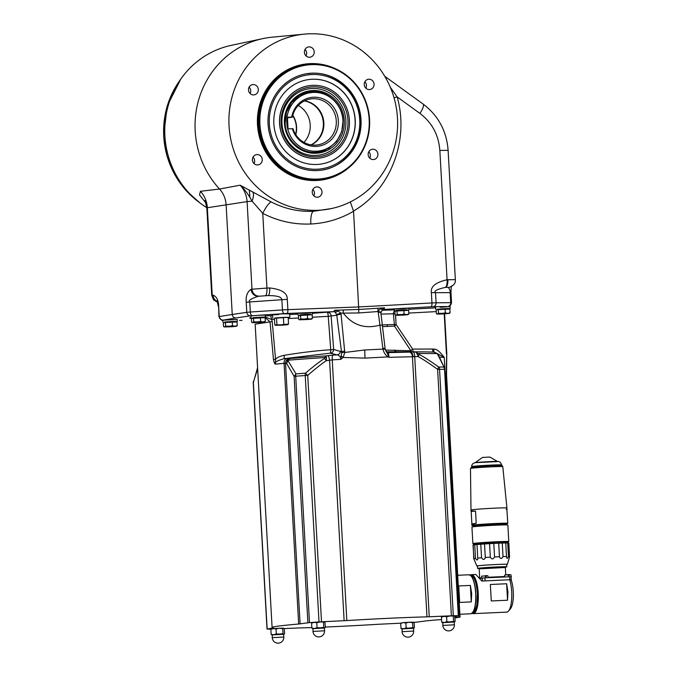 <?xml version="1.0" encoding="UTF-8"?>
<svg xmlns="http://www.w3.org/2000/svg" width="677" height="677" viewBox="0 0 677 677"><rect width="100%" height="100%" fill="white"/><g stroke="black" fill="none" stroke-linecap="round" stroke-linejoin="round"><path stroke-width="1.02" d="M304.447 34.121A88.391 84.261 81.3 0 0 229.19 127.995A88.391 84.261 81.3 0 0 318.198 210.285A88.391 84.261 81.3 0 0 331.239 208.601A88.391 84.261 81.3 0 0 396.832 111.299A88.391 84.261 81.3 0 0 308.331 33.85A88.391 84.261 81.3 0 0 304.447 34.121L272.179 37.184A90.269 86.047 81.3 0 0 262.82 38.623A90.269 86.047 81.3 0 0 198.674 99.841A90.269 86.047 81.3 0 0 219.526 189.035A24.397 23.255 -98.7 0 1 226.11 204.725L232.245 314.475L219.238 316.565L219.771 316.709L219.238 316.565L218.671 306.503C218.51 300.326 216.632 296.534 213.035 295.121L212.231 295.257L207.34 207.729A25.557 24.364 81.3 0 0 200.443 191.286L199.512 194.891L205.571 202.567M287.285 299.327C287.573 293.158 281.708 289.367 269.7 287.945A7.32 2.048 -92.7 0 1 268.067 295.578L258.419 296.272C250.955 298.667 248.07 300.563 249.771 301.95L287.285 299.327L287.869 309.634L282.444 309.931L281.869 299.64C281.42 298.972 282.461 295.612 268.067 295.578L258.419 296.272A7.32 6.939 -98.4 0 1 251.082 289.282C247.3 291.829 245.675 296.154 246.216 302.272L246.783 312.334L232.245 314.475C232.566 316.667 233.785 317.835 235.901 317.97L223.182 320.128M246.216 302.272L249.771 301.95L250.329 312.012L246.783 312.334A3.656 3.47 -98.4 0 0 250.422 315.829L235.901 317.97M381.269 308.619L382.277 310.049L383.224 309.541L383.038 308.069L381.269 308.619C379.027 309.778 378.003 310.751 378.215 311.522L378.265 312.199A3.656 1.075 -6.7 0 1 380.88 312.918L382.268 310.041L384.485 307.823L358.759 309.465L353.563 211.275C340.311 218.984 326.069 223.224 310.828 223.994C293.979 224.713 277.951 221.167 262.752 213.348C265.985 206.849 268.794 203.041 271.181 201.932C284.552 208.804 298.659 211.918 313.485 211.283A12.194 3.419 -92.7 0 0 310.828 223.994M394.031 97.81A12.194 0.499 164.8 0 1 397.128 96.896C409.619 140.021 390.646 189.678 353.496 211.038L353.563 211.275M447.937 306.503A3.656 3.25 -90.6 0 0 450.704 302.653L451.237 302.78L450.704 302.653L450.137 292.582C450.323 291.144 449.74 289.409 448.377 287.395L445.263 287.387A7.32 2.361 -93.4 0 0 447.074 279.753C435.641 282.351 430.411 286.659 431.376 292.667L431.951 302.949L358.912 306.943L287.869 309.634A3.656 1.024 -92.2 0 1 287.023 313.451L259.113 315.228L265.299 315.169L265.401 317.039L252.741 317.885M445.263 287.387C436.843 289.384 433.593 291.102 435.506 292.54L436.081 302.805L431.951 302.949A3.656 1.185 -93.1 0 1 431.012 306.774L383.343 309.499A3.656 3.571 -100.8 0 1 383.774 309.389L383.774 309.389A3.656 3.571 -100.8 0 1 384.231 309.33L384.485 307.823L383.038 308.069M441.565 619.573L435.48 620.014A90.879 2.776 -3.2 0 1 426.992 620.792L416.169 622.205A105.214 3.216 -3.2 0 1 413.765 622.383M265.342 315.998L272.628 315.533M251.023 317.699L249.635 318.029L251.455 318.469M222.961 322.15L222.851 320.204L237.229 319.476L237.331 321.347L224.671 322.193M302.568 313.366L298.396 313.265L307.333 312.689L312.114 312.757L303.499 313.333M288.174 317.479L289.824 317.234L289.638 313.849L283.655 313.866C273.305 314.23 267.914 315.059 278.552 314.644M259.113 315.228L250.922 315.888L251.032 317.843M263.708 317.276L265.401 317.039M263.725 317.648L263.7 317.132L259.858 317.183L252.733 317.741L252.766 318.266M260.357 317.725L260.56 321.44L262.972 321.93L265.316 321.33L265.113 317.615L251.387 318.478L251.599 322.193L252.673 322.574L253.697 321.871L253.494 318.156M253.697 321.871L264.572 321.973L259.816 322.413L252.411 322.658L260.56 321.44M265.316 321.33L264.301 322.04L265.316 321.33M251.599 322.193L252.673 322.574M235.63 321.583L237.331 321.347M235.655 321.956L235.621 321.44L231.788 321.499L224.662 322.057L224.696 322.574M232.279 322.032L232.49 325.747L234.902 326.238L237.246 325.645L237.043 321.93L225.416 322.464L223.317 322.785L223.52 326.5L224.603 326.889L225.627 326.179L225.416 322.464M225.627 326.179L236.501 326.289L231.746 326.729L224.332 326.966L232.49 325.747M237.246 325.645L236.231 326.348L237.246 325.645M223.52 326.5L224.603 326.889M334.785 310.269L343.408 309.981A3.656 1.049 -91.7 0 0 343.298 313.138L340.946 313.146L337.882 310.768L336.012 310.362L334.785 310.269L334.396 311.784A3.656 3.377 82.7 0 0 333.516 311.691L334.785 310.269M380.855 312.571A3.656 1.168 178.5 0 0 378.215 311.522L358.725 312.952L358.759 309.465L343.408 309.981M337.882 310.768A3.656 1.811 -53.9 0 1 335.225 312.232L334.396 311.784L336.012 310.362M335.225 312.232L336.647 314.67A3.656 0.525 -15.8 0 1 340.946 313.146L344.788 352.455A3.656 0.711 -178.2 0 0 341.631 352.742L340.785 359.36A90.879 2.776 176.8 0 0 332.246 359.876L329.572 360.232A4.883 1.312 -97.7 0 0 327.812 355.637L325.679 355.933L324.435 358.463C318.698 362.322 312.376 367.222 305.462 373.188A104.36 3.19 176.8 0 0 296.01 373.865L288.199 361.069L288.089 360.206L290.044 358.488L286.659 358.471A86.842 2.657 176.8 0 0 283.875 358.708L330.207 353.174L337.239 354.883C339.592 355.628 340.776 357.117 340.785 359.36L343.146 357.481L341.504 356.178M336.647 314.67L336.799 315.237A3.656 0.702 -7.2 0 1 341.149 314.289M265.266 317.09L271.697 319.502L272.205 321.575L275.564 359.191C276.944 357.532 279.787 356.246 284.103 355.332C301.849 352.412 317.395 350.559 330.748 349.772L328.243 316.337L336.799 315.237L341.631 352.742M330.207 353.174A3.656 0.88 86.3 0 0 330.748 349.772L333.651 349.434L341.42 351.778L344.762 350.914M340.345 351.126A3.656 3.36 104.9 0 1 337.239 354.883A86.842 2.657 176.8 0 0 332.695 355.163L327.812 355.637M264.749 317.166L270.047 321.888L273.457 359.495C274.134 362.703 274.811 364.251 275.471 364.124C273.762 362.711 276.563 360.909 283.875 358.708A3.656 0.855 80.6 0 0 284.103 355.332M257.565 367.763L253.367 382.615L267.144 629.018L273.508 627.892A90.879 2.776 -3.2 0 1 272.086 627.486A90.879 2.776 -3.2 0 1 298.65 624.025L284.078 363.337A4.883 3.444 -94.9 0 1 286.659 358.471M272.205 321.575L255.161 324.173L257.556 366.875M454.775 616.425L458.634 615.765L444.527 369.329A105.214 3.216 176.8 0 0 439.542 369.32L453.319 615.723L426.975 616.857A90.879 2.776 176.8 0 0 346.827 620.564L319.011 621.926L305.234 375.532A3.656 1.523 -94 0 1 305.462 373.188L307.73 375.38L321.507 621.782M453.319 615.723A105.214 3.216 -3.2 0 1 458.304 615.731L444.527 369.329A3.656 3.326 -89.4 0 0 443.613 367.036A104.36 3.19 176.8 0 0 438.679 367.027C431.452 361.797 424.902 357.532 419.004 354.24L415.517 351.947L388.496 352.641A3.656 3.571 -78.8 0 1 387.743 352.573L387.718 352.573M454.927 617.932L460.03 617.145L454.893 617.306M325.265 627.037A90.879 2.776 176.8 0 0 378.824 624.253L400.86 623.187M284.137 628.594L298.675 627.96A90.879 2.776 176.8 0 0 311.843 627.562M271.122 629.102A105.214 3.216 -3.2 0 1 267.347 629.085L267.144 629.018M307.891 622.764L294.114 376.361L296.01 373.865A3.656 1.853 -94.2 0 0 295.705 376.209L294.114 376.361L286.693 363.532L287.395 360.223L290.044 358.488A89.127 2.725 176.8 0 1 325.679 355.933L326.483 357.414L326.255 360.689C321.186 364.133 315.017 369.024 307.73 375.38L305.234 375.532A105.214 3.216 176.8 0 0 295.705 376.209L309.482 622.612L298.65 624.025M309.482 622.612A105.214 3.216 -3.2 0 1 319.011 621.926M454.047 615.909L454.842 616.51L454.047 615.909L449.926 616.002L454.275 615.977M446.6 616.696L449.926 616.002L443.985 616.375L446.6 616.696L446.879 621.698L444.324 622.459L441.709 622.138L441.429 617.136L443.985 616.375L441.802 616.755M413.317 622.163L414.112 622.772L413.317 622.163L409.196 622.256L412.581 622.645L413.461 622.197M405.87 622.95L409.196 622.256L403.255 622.628L405.87 622.95L406.149 627.951L403.594 628.713L400.979 628.391L400.699 623.39L403.255 622.628L401.072 623.009M283.485 628.163L284.281 628.772L283.485 628.163L279.364 628.256L282.749 628.645L283.629 628.197M276.038 628.958L279.364 628.256L273.423 628.628L276.038 628.958L276.318 633.96L273.762 634.721L271.138 634.391L270.859 629.39L273.423 628.628L271.24 629.018M324.215 621.909L325.011 622.518L324.215 621.909L320.094 622.002L324.435 621.977M316.768 622.705L320.094 622.002L314.153 622.375L316.768 622.705L317.048 627.706L314.492 628.468L311.877 628.138L311.589 623.136L314.153 622.375L311.97 622.764M451.39 615.782L437.613 369.38L438.679 367.027A3.656 3.157 -90.2 0 1 439.542 369.32L437.613 369.38C429.937 363.803 423.472 359.538 418.217 356.593L389.013 357.321L388.496 352.641L387.083 352.37M378.265 312.199L382.945 349.095C383.825 352.675 385.543 355.273 388.09 356.897L389.013 357.321L388.454 355.848A3.656 1.362 118.7 0 1 388.09 356.897L364.954 358.108L343.146 357.481L344.788 352.455L364.768 349.975L364.954 358.108M288.199 361.069A3.656 3.013 -33.5 0 0 286.693 363.532L284.078 363.337A90.879 2.776 176.8 0 0 275.471 364.124L275.564 359.191L273.457 359.495M300.089 623.881L285.525 363.397A4.883 4.595 -83.7 0 1 289.291 358.404M287.395 360.223A3.656 1.346 34.1 0 1 288.089 360.206A92.021 2.81 176.8 0 1 325.265 357.532A3.656 2.496 173.6 0 1 326.483 357.414M344.128 620.716L329.572 360.232L326.255 360.689A3.656 0.897 -124.8 0 0 324.435 358.463M385.205 349.696A3.656 0.948 168 0 0 385.238 349.493A3.656 0.948 168 0 0 382.945 349.095L364.768 349.975M380.88 312.918L385.154 348.993A3.656 1.083 173.2 0 0 382.801 348.257M385.154 348.993L388.454 355.848M382.031 310.244L394.505 309.914M399.024 308.957L394.86 308.966L403.788 308.272L408.561 308.204L399.955 308.907M448.479 308.729L450.171 308.492L450.07 306.546L440.109 307.307M395.757 311.022A3.656 1.405 87 0 1 395.943 310.574M383.292 309.516L383.774 309.389M358.725 312.952L343.298 313.138C352.768 325.248 364.971 329.242 379.89 325.104A3.656 1.083 173.3 0 1 382.403 325.823M459.632 617.153L447.15 393.76L446.219 393.802L447.15 393.76L446.194 375.371L446.786 353.749L444.594 313.874L449.536 313.307M433.238 352.015A3.656 1.396 89.9 0 1 432.552 349.053L433.855 349.146C436.403 348.799 439.864 351.566 444.256 357.431L438.967 357.143M411.887 351.845L410.939 350.796A3.656 0.643 147 0 1 412.632 349.078L396.079 324.452L395.563 315.16M447.15 393.76L446.549 375.413L446.769 353.766M386.203 351.769L424.276 351.854L415.517 351.947L416.905 353.479A3.656 2.099 -29.3 0 1 418.031 353.47L437.232 353.572L444.569 368.127L438.434 355.12A3.656 3.072 151.8 0 0 437.782 354.325M385.374 350.06L410.939 350.796L394.496 326.128L396.079 324.452L382.293 324.892M381.016 314.069L393.43 313.806L394.496 326.128L382.505 326.619M395.038 313.773L393.43 313.806A3.656 3.453 90.9 0 1 394.919 310.565M413.207 351.854L412.632 349.078L432.552 349.053M434.152 352.065A3.656 1.362 98.3 0 1 433.855 349.146M437.24 353.58L444.256 357.431L446.287 393.802M424.521 351.854L434.05 352.057L437.232 353.572L433.695 352.048M416.905 353.479L418.217 356.593A3.656 0.99 -60.2 0 0 419.004 354.24M429.252 616.772L414.713 356.61A4.883 1.625 -90.3 0 0 413.088 351.964M471.285 601.895L471.674 593.56L470.363 585.427L458.744 585.96L459.666 602.428L471.285 601.895L470.363 585.427M472.106 613.21A19.278 5.797 -92.6 0 0 477.92 593.28A19.278 5.797 -92.6 0 0 470.346 575.205M475.999 583.65A17.687 5.323 87.4 0 1 476.955 604.282M470.27 575.154A19.515 5.873 87.4 0 1 471.497 574.655A19.515 5.873 87.4 0 1 478.224 593.255A19.515 5.873 87.4 0 1 473.299 613.65A19.515 5.873 87.4 0 1 472.03 613.26M473.299 613.65L506.768 612.101A19.515 5.873 -92.6 0 0 508.571 611.018A19.515 5.873 -92.6 0 0 511.694 591.706A19.515 5.873 -92.6 0 0 509.739 579.749L481.846 581.035L475.838 574.451L471.497 574.655M507.538 600.22L507.936 591.884L506.624 583.752L490.351 584.496L491.274 600.964L507.538 600.22L506.624 583.752M511.237 576.711L484.935 577.845L485.104 580.883M507.835 576.787L511.237 576.694L511.084 579.791A17.077 5.137 87.4 0 1 510.551 608.615L508.571 611.018M511.084 579.791L509.739 579.749L509.806 576.694M482.354 581.01L482.185 578.04L484.935 577.845M480.357 578.319L482.185 578.04M509.976 579.74L511.406 579.74M486.907 577.752L481.567 578.133L481.728 576.135L485.248 575.848L485.333 576.728L486.264 576.686L486.094 575.602L485.231 575.738M505.507 567.064A14.64 0.449 176.8 0 0 506.1 566.987L506.252 566.962A14.64 0.449 176.8 0 0 506.845 566.801A14.64 0.449 176.8 0 0 492.204 567.174A14.64 0.449 176.8 0 0 477.615 568.435A14.64 0.449 176.8 0 0 478.977 568.553M477.488 566.133A15.249 0.465 -3.2 0 1 476.87 566.04A15.249 0.465 -3.2 0 1 477.573 565.854A15.249 0.465 -3.2 0 1 494.472 564.593A15.249 0.465 -3.2 0 1 507.318 564.339A15.249 0.465 -3.2 0 1 506.718 564.5M506.845 566.801L506.709 564.373A14.64 0.449 176.8 0 0 492.069 564.736A14.64 0.449 176.8 0 0 477.48 566.006L477.615 568.435M503.028 556.596L502.266 543.064L498.695 543.191A17.991 0.55 176.8 0 0 493.787 543.419L489.556 543.648A17.991 0.55 176.8 0 0 484.537 543.969L480.78 544.24A17.991 0.55 176.8 0 0 476.997 544.553L474.721 544.79A17.991 0.55 176.8 0 0 473.782 544.917A17.991 0.55 176.8 0 0 473.181 545.027L473.765 558.703C474.645 560.988 474.704 560.945 473.942 558.559A17.991 0.55 -3.2 0 1 474.535 558.449A17.991 0.55 -3.2 0 1 475.482 558.322C476.947 560.598 477.708 560.522 477.75 558.093A17.991 0.55 -3.2 0 1 481.542 557.772C483.243 560.057 484.495 559.964 485.291 557.501A17.991 0.55 -3.2 0 1 490.317 557.188C491.824 559.507 493.237 559.43 494.54 556.959A17.991 0.55 -3.2 0 1 499.448 556.731C500.405 559.092 501.598 559.05 503.028 556.596A17.991 0.55 -3.2 0 1 506.506 556.519C506.684 558.94 507.335 558.94 508.469 556.528A17.991 0.55 -3.2 0 1 509.586 556.621C508.977 559.075 508.918 559.117 509.409 556.756M498.695 543.191L499.448 556.731M494.54 556.959L493.787 543.419M489.556 543.648L490.317 557.188M508.655 543.225L508.833 543.081A17.991 0.55 176.8 0 0 507.708 542.988L505.753 542.988A17.991 0.55 176.8 0 0 502.266 543.064M473.553 544.46L473.655 544.342A17.263 0.525 -3.2 0 1 474.433 544.156A17.263 0.525 -3.2 0 1 493.211 542.742A17.263 0.525 -3.2 0 1 508.105 542.412L508.469 542.742M485.291 557.501L484.537 543.969M480.78 544.24L481.542 557.772M477.75 558.093L476.997 544.553M474.721 544.79L475.482 558.322M473.765 558.703C474.645 560.988 474.704 560.945 473.942 558.559L473.003 545.171M476.87 566.04L474.433 560.251M508.833 543.081L509.586 556.621M508.469 556.528L507.708 542.988M505.753 542.988L506.506 556.519M507.285 541.905A17.991 0.55 -3.2 0 0 508.799 541.6A17.991 0.55 -3.2 0 0 490.8 542.057A17.991 0.55 -3.2 0 0 472.868 543.606A17.991 0.55 -3.2 0 0 474.408 543.741L474.408 543.521A16.46 0.499 176.8 0 1 475.161 543.326A16.46 0.499 176.8 0 1 493.296 541.964A16.46 0.499 176.8 0 1 507.268 541.685L507.293 541.93A16.468 0.499 -3.2 0 0 493.313 542.209A16.468 0.499 -3.2 0 0 475.161 543.572A16.468 0.499 176.8 0 0 474.408 543.766A16.468 0.499 176.8 0 0 474.839 543.859M507.293 541.93A16.468 0.499 -3.2 0 1 506.87 542.065M472.868 543.606L471.945 527.053A17.991 0.55 -3.2 0 1 489.877 525.496A17.991 0.55 -3.2 0 1 507.877 525.039L508.799 541.6M474.34 526.638A15.613 0.474 -3.2 0 1 475.017 526.494A15.613 0.474 -3.2 0 1 491.739 525.225A15.613 0.474 -3.2 0 1 505.448 524.903M474.653 526.291L474.602 525.437A15.249 0.465 -3.2 0 1 475.296 525.259A15.249 0.465 -3.2 0 1 492.12 523.998A15.249 0.465 -3.2 0 1 505.05 523.736L505.101 524.59A15.249 0.465 176.8 0 0 492.171 524.853A15.249 0.465 176.8 0 0 475.347 526.114A15.249 0.465 176.8 0 0 474.653 526.291L474.484 526.604M474.619 525.716A17.746 0.542 -3.2 0 1 472.114 525.589A17.746 0.542 -3.2 0 1 472.918 525.369A17.746 0.542 -3.2 0 1 492.763 523.888A17.746 0.542 -3.2 0 1 507.538 523.609A17.746 0.542 -3.2 0 1 506.734 523.803A17.746 0.542 -3.2 0 1 505.067 524.015M472.114 525.589L471.861 525.36A17.991 0.55 -3.2 0 1 471.852 525.344A17.991 0.55 -3.2 0 1 472.673 525.132A17.991 0.55 -3.2 0 1 492.517 523.651A17.991 0.55 -3.2 0 1 507.775 523.338A17.991 0.55 -3.2 0 1 507.767 523.355L507.538 523.609M506.904 509.654L506.159 509.358L506.904 509.654L507.775 523.338M507.005 509.451L506.921 507.995A17.991 0.55 176.8 0 0 494.328 508.182A17.991 0.55 176.8 0 0 471.818 509.798A17.991 0.55 176.8 0 0 470.989 510.009L471.074 511.448M475.525 511.101L471.877 510.949L471.192 511.77L471.877 523.939L472.622 524.226L476.21 523.279L475.525 511.101L471.074 511.465M476.21 523.279L471.877 523.939L472.622 524.226M491.07 465.708A14.945 0.457 -3.2 0 1 501.496 465.564M472.334 467.054A14.945 0.457 -3.2 0 1 491.037 465.708C509.002 465.404 499.245 465.074 502.791 466.656A16.18 0.491 176.8 0 0 491.477 466.817A16.18 0.491 176.8 0 0 470.481 468.459L471.81 467.138L491.053 465.708M475.246 462.662L482.464 457.432L489.835 457.051L497.409 461.426M509.189 574.739L510.89 574.731L509.189 574.739L509.273 575.619L508.342 575.662L508.173 574.587L504.737 575.069L504.585 576.931M509.104 574.545L508.241 574.671M481.728 576.135L485.248 575.848M407.215 309.956L396.248 310.565M407.232 310.328L407.207 309.812L403.365 309.863L396.24 310.421L396.273 310.946M403.864 310.404L404.067 314.12L406.479 314.61L408.832 314.01L408.62 310.294L394.894 311.158L395.106 314.873L396.189 315.254L397.204 314.551L397.001 310.836M397.204 314.551L408.079 314.653L403.323 315.093L395.918 315.338L404.067 314.12M408.832 314.01L407.808 314.72L408.832 314.01M395.106 314.873L396.189 315.254M450.171 308.492L437.52 309.338M448.496 309.101L448.47 308.585L444.628 308.644L437.511 309.203L437.537 309.719M445.127 309.177L445.339 312.892L447.742 313.383L450.095 312.791L449.883 309.067L438.264 309.609L436.157 309.931L436.369 313.646L437.452 314.035L438.476 313.324L438.264 309.609M438.476 313.324L449.342 313.434M450.095 312.791L449.071 313.493L450.095 312.791M436.369 313.646L437.181 314.111L444.586 313.874M437.452 314.035L445.339 312.892M255.161 324.165L272.086 627.486M274.498 319.341L271.697 319.502L270.622 315.643M454.842 616.51L455.122 621.511L454.385 621.994L453.59 621.393L453.311 616.392M442.166 616.654L441.429 617.136M453.59 621.393L442.504 622.738L441.709 622.138L442.665 622.747M455.122 621.511L450.273 622.087L446.879 621.698M442.927 622.62L454.233 622.045L454.385 624.786L442.817 625.43L442.927 622.62M414.112 622.772L414.392 627.765L413.655 628.248L412.86 627.647L412.581 622.645M401.427 622.908L400.699 623.39M412.86 627.647L401.774 628.992L400.979 628.391L401.935 629.001M414.392 627.765L409.534 628.341L406.149 627.951M402.197 628.874L413.503 628.298L413.655 631.04L402.079 631.683L402.197 628.874M284.281 628.772L284.56 633.774L283.824 634.256L283.028 633.647L282.749 628.645M271.595 628.908L270.859 629.39M283.028 633.647L271.942 635.001L271.138 634.391L272.103 635.009M284.56 633.774L283.824 634.256L276.318 633.96M272.366 634.882L283.663 634.298L283.824 637.04L272.247 637.692L272.366 634.882M325.011 622.518L325.29 627.52L324.554 628.002L323.758 627.393L323.479 622.391M312.325 622.654L311.589 623.136M323.758 627.393L312.672 628.747L311.877 628.138L312.833 628.755M325.29 627.52L324.554 628.002L317.048 627.706M313.096 628.628L324.401 628.044L324.554 630.786L312.977 631.429L313.096 628.628M310.76 314.416L299.793 315.025M310.777 314.788L310.751 314.272L306.909 314.323L299.793 314.881L299.818 315.406M307.409 314.864L307.612 318.579L310.024 319.07L312.376 318.469L312.165 314.754L298.439 315.617L298.65 319.332L299.733 319.713L300.749 319.011L300.546 315.296M300.749 319.011L311.623 319.112L306.867 319.552L299.462 319.798L307.612 318.579M312.376 318.469L311.352 319.18L312.376 318.469M298.65 319.332L299.733 319.713M289.824 317.234L274.439 318.249M283.401 317.386L288.157 317.276L288.537 324.038L275.894 325.282L283.037 325.121L287.784 324.681L274.811 324.901L274.439 318.139L276.538 317.818L283.401 317.386L283.781 324.148M275.894 325.282L274.811 324.901M276.538 317.818L276.918 324.571M287.513 324.74L288.537 324.038L287.513 324.74M448.377 287.395A7.32 7.007 78.1 0 0 449.35 287.268L449.35 287.268A7.32 7.007 78.1 0 0 449.35 287.26L449.367 287.26C453.751 285.66 455.739 283.121 455.342 279.635L447.074 279.753L439.847 150.446C438.637 134.926 432.002 122.588 419.952 113.423L397.128 96.896L390.265 87.172M449.367 287.26A7.32 7.151 78.7 0 1 448.335 287.387L445.466 287.378A7.32 2.852 -92.5 0 0 447.886 279.711M353.496 211.038L350.314 201.941M331.239 208.601L313.485 211.283M217.579 302.001A7.32 7.015 -99.1 0 1 212.231 295.257L211.732 295.384L206.891 208.795L207.34 207.729L247.088 201.628C246.665 195.306 244.346 189.831 240.132 185.193L271.181 201.932M309.059 46.891A5.188 4.942 81.3 0 0 304.43 52.561A5.188 4.942 81.3 0 0 310.134 57.19A5.188 4.942 81.3 0 0 309.059 46.891M368.889 79.217A5.188 4.942 81.3 0 0 364.26 84.879A5.188 4.942 81.3 0 0 369.964 89.516A5.188 4.942 81.3 0 0 368.889 79.217M372.799 149.219A5.188 4.942 81.3 0 0 368.17 154.881A5.188 4.942 81.3 0 0 373.873 159.51A5.188 4.942 81.3 0 0 372.799 149.219M316.887 186.894A5.188 4.942 81.3 0 0 312.258 192.556A5.188 4.942 81.3 0 0 317.962 197.185A5.188 4.942 81.3 0 0 316.887 186.894M257.065 154.568A5.188 4.942 81.3 0 0 252.436 160.229A5.188 4.942 81.3 0 0 258.14 164.866A5.188 4.942 81.3 0 0 257.065 154.568M253.147 84.566A5.188 4.942 81.3 0 0 248.518 90.236A5.188 4.942 81.3 0 0 254.222 94.865A5.188 4.942 81.3 0 0 253.147 84.566M262.82 38.623L231.119 45.384A88.391 84.261 81.3 0 0 165.755 117.011A88.391 84.261 81.3 0 0 206.807 207.67M217.402 301.536A7.32 7.015 -99.1 0 1 213.035 295.121M200.443 191.286L219.526 189.035L240.132 185.193C243.415 188.011 246.673 192.099 249.898 197.456L252.089 201.145A12.194 5.89 119.6 0 0 252.724 191.794M259.325 296.137A7.32 6.939 -98.4 0 1 251.979 289.147L247.088 201.628L252.089 201.145L262.752 213.348L266.933 288.072L251.082 289.282M369.557 119.347A57.943 55.226 -98.7 0 1 323.149 179.168A57.943 55.226 -98.7 0 1 259.156 124.45A57.943 55.226 -98.7 0 1 305.564 64.628A57.943 55.226 -98.7 0 1 369.557 119.347M369.16 119.347A57.333 54.651 -98.7 0 1 317.741 179.083A57.333 54.651 -98.7 0 1 259.917 124.399A57.333 54.651 -98.7 0 1 311.344 64.653A57.333 54.651 -98.7 0 1 369.16 119.347M317.259 170.562A48.795 46.51 81.3 0 0 321.947 170.096A48.795 46.51 81.3 0 0 360.824 117.256A48.795 46.51 81.3 0 0 311.818 73.175A48.795 46.51 81.3 0 0 307.13 73.641A48.795 46.51 81.3 0 0 268.253 126.481A48.795 46.51 81.3 0 0 317.259 170.562M321.541 170.164C346.116 167.05 364.565 140.824 360.232 115.293C357.253 91.056 334.734 71.618 311.428 73.234A48.795 46.51 81.3 0 0 306.935 73.675M312.156 79.26A42.693 40.696 -98.7 0 1 355.044 117.832A42.693 40.696 -98.7 0 1 321.016 164.071A42.693 40.696 -98.7 0 1 316.921 164.477A42.693 40.696 81.3 0 1 274.041 125.905A42.693 40.696 81.3 0 1 308.06 79.666A42.693 40.696 81.3 0 1 312.156 79.26M308.001 79.683A42.693 40.696 81.3 0 1 312.038 79.277A42.693 40.696 -98.7 0 1 354.917 117.823A42.693 40.696 -98.7 0 1 320.957 164.079M320.035 158.054A36.592 34.882 -98.7 0 1 319.976 158.063A36.592 34.882 -98.7 0 1 316.464 158.41A36.592 34.882 81.3 0 1 279.703 125.347A36.592 34.882 81.3 0 1 308.864 85.717L308.983 85.7A36.592 34.882 81.3 0 0 279.821 125.33A36.592 34.882 81.3 0 0 316.582 158.393A36.592 34.882 -98.7 0 0 320.094 158.037A36.592 34.882 -98.7 0 0 349.256 118.416A36.592 34.882 -98.7 0 0 312.495 85.344A36.592 34.882 81.3 0 0 308.983 85.7M312.579 86.868A35.069 33.427 -98.7 0 1 347.953 120.328A35.069 33.427 -98.7 0 1 316.498 156.869A35.069 33.427 81.3 0 1 281.133 123.417A35.069 33.427 81.3 0 1 312.579 86.868M312.055 88.492A33.545 31.971 -98.7 0 1 345.888 120.489A33.545 31.971 -98.7 0 1 315.804 155.439A33.545 31.971 81.3 0 1 281.979 123.442A33.545 31.971 81.3 0 1 312.055 88.492M312.596 90.54A31.421 29.949 81.3 0 0 284.425 123.282A31.421 29.949 81.3 0 0 316.108 153.256A31.421 29.949 -98.7 0 0 344.288 120.514A31.421 29.949 -98.7 0 0 312.596 90.54M325.984 149.854A30.482 29.052 -98.7 0 1 315.634 152.384A30.482 29.052 81.3 0 1 284.899 123.307A30.482 29.052 81.3 0 1 312.232 91.547A30.482 29.052 -98.7 0 1 316.768 91.708M315.77 152.308L318.715 152.02L328.7 148.432L336.731 141.307L341.741 131.6L343.07 120.599C342.562 104.343 327.837 90.413 312.368 91.564L309.482 91.852L299.505 95.44L291.474 102.566L286.464 112.272L285.135 123.273C285.643 139.504 300.326 153.425 315.77 152.308M316.514 151.216A29.458 28.079 81.3 0 0 342.934 120.514A29.458 28.079 81.3 0 0 313.223 92.419A29.458 28.079 81.3 0 0 286.803 123.112A29.458 28.079 81.3 0 0 316.514 151.216M291.728 117.07L287.42 117.273L288.063 128.867L293.031 128.715A23.238 22.146 81.3 0 0 317.665 144.895A23.238 22.146 81.3 0 0 336.037 118.568A23.238 22.146 81.3 0 0 310.616 98.96A23.238 22.146 81.3 0 0 292.379 117.121L291.728 117.07A24.643 23.492 -98.7 0 1 327.05 100.941A24.643 23.492 -98.7 0 1 329.318 141.459A24.643 23.492 -98.7 0 1 292.371 128.672M287.454 117.874L292.379 117.121M311.31 144.903A23.238 22.146 81.3 0 0 323.606 120.472A23.238 22.146 81.3 0 0 304.548 100.856M304.303 100.975A23.238 22.146 -98.7 0 1 323.09 120.557A23.238 22.146 -98.7 0 1 311.039 144.861M303.939 142.382A23.238 22.146 81.3 0 0 298.269 105.477M295.798 134.698A23.483 22.383 81.3 0 0 292.811 115.242M292.726 115.555A23.238 22.146 -98.7 0 1 295.629 134.427M305.031 49.472A5.188 4.942 -98.7 0 1 306.012 55.836M364.861 81.799A5.188 4.942 -98.7 0 1 365.834 88.162M368.77 151.792A5.188 4.942 -98.7 0 1 369.752 158.156M312.859 189.467A5.188 4.942 -98.7 0 1 313.84 195.839M253.037 157.149A5.188 4.942 -98.7 0 1 254.01 163.512M249.119 87.147A5.188 4.942 -98.7 0 1 250.101 93.511M218.942 316.65L218.671 306.503M284.306 313.595A3.656 1.692 -93.7 0 1 282.444 309.931L250.329 312.012A3.656 1.692 -93.7 0 0 252.199 315.677L250.422 315.829M269.7 287.945L266.933 288.072A7.32 2.048 -92.7 0 1 265.299 295.705M448.309 306.554C449.638 306.816 450.713 305.53 451.534 302.695L450.975 292.642L431.376 292.667M450.704 302.653L436.081 302.805A3.656 3.25 -90.6 0 1 433.077 306.689L431.012 306.774M239.963 320.399A3.656 3.241 90.9 0 1 239.734 320.407L241.994 320.365A3.656 1.176 87.9 0 1 241.951 320.365M242.036 320.365A3.656 1.176 87.9 0 1 241.994 320.365L239.734 320.407A3.656 3.241 90.9 0 1 239.497 320.39M312.41 313.307L333.516 311.691L287.023 313.451M289.671 314.577L298.032 314.111M252.885 315.626L252.199 315.677M222.919 320.052A3.656 3.503 -99.1 0 1 219.238 316.565M330.621 353.182A3.656 3.36 103.4 0 0 333.651 349.434L331.146 315.956A3.656 3.377 82.7 0 0 327.592 312.452M426.975 616.857L412.42 356.593A4.883 3.453 -91.2 0 0 408.976 352.015M332.695 355.163A4.883 0.855 -93.5 0 0 332.246 359.876L346.827 620.564M408.883 309.279L435.726 307.866M446.693 306.546L433.077 306.689M436.25 311.615L408.773 313.062M378.045 308.221A3.656 1.142 -94 0 0 378.096 311.53L378.892 317.132M446.414 353.716L444.239 313.891M446.371 352.04L444.62 313.866M446.194 375.371L446.752 352.032M446.575 375.405L460.03 617.145L447.514 393.76M446.566 393.786L459.057 617.179M413.029 356.593A4.883 2.97 -90.9 0 0 410.067 351.998L396.663 351.727A3.656 2.683 90.4 0 1 394.429 350.001M387.168 324.698A3.656 2.962 -92 0 0 387.616 326.382M410.939 351.845A3.656 3.537 96.6 0 1 409.771 350.627M472.639 612.567A19.278 5.797 -92.6 0 0 475.829 593.374C476.202 605.483 474.501 612.287 470.743 613.768A19.515 5.873 -92.6 0 0 475.669 593.374A19.515 5.873 -92.6 0 0 468.933 574.773L457.694 575.298M468.933 574.773C472.639 575.738 474.941 581.932 475.838 593.374A19.278 5.797 -92.6 0 0 470.947 575.797M504.619 576.525L488.168 577.244M481.592 577.777L480.128 577.963M479.638 577.244L479.172 568.959L479.773 568.807L505.355 567.495L505.761 574.748M505.651 566.954L495.674 567.021L479.155 568.223L483.293 568.435M472.301 466.445A14.945 0.457 176.8 0 0 471.615 466.622C471.742 464.49 472.944 463.17 475.237 462.67C477.471 462.213 497.223 461.045 498.255 461.502C499.973 461.697 501.039 462.848 501.462 464.955A14.945 0.457 176.8 0 0 488.786 465.209A14.945 0.457 176.8 0 0 472.301 466.445M475.584 462.628L497.087 461.638M508.258 574.781L504.737 575.069M486.094 575.602L487.88 575.788L486.179 575.805M253.367 381.481A3.656 3.656 0 0 0 253.24 382.657L257.624 368.787M259.215 322.455A6.101 5.814 -98.7 0 1 259.291 323.149M288.233 318.571L298.574 317.995M312.309 317.234L328.243 316.337A3.656 0.889 86.8 0 0 327.177 312.486M439.847 150.446L448.115 150.336C446.634 131.033 438.324 115.632 423.193 104.114L384.756 76.273M419.952 113.423A12.194 2.903 -54.1 0 0 423.193 104.114M335.123 68.572A58.552 55.81 81.3 0 0 257.48 124.644A58.552 55.81 81.3 0 0 291.736 175.715A58.552 55.81 81.3 0 0 350.161 166.534M249.898 197.456L249.331 189.983M179.955 80.309A85.387 81.392 81.3 0 0 163.741 136.297A85.387 81.392 81.3 0 0 198.623 201.898M305.564 64.628L304.65 64.764A57.943 55.226 81.3 0 0 258.242 124.593A57.943 55.226 81.3 0 0 322.244 179.312L323.149 179.168M311.894 74.529A47.441 45.215 -98.7 0 1 359.732 119.778A47.441 45.215 -98.7 0 1 317.183 169.216A47.441 45.215 81.3 0 1 269.344 123.959A47.441 45.215 81.3 0 1 311.894 74.529M252.411 322.658L251.979 322.438M218.942 316.641C220.998 319.95 222.335 321.118 222.953 320.136M224.332 326.966L223.909 326.754M385.975 351.481L387.743 352.573M437.274 353.538L438.434 355.12M444.857 369.363A3.656 3.656 0 0 0 444.569 368.127M470.743 613.768L459.869 614.267M469.973 575.348C474.002 575.585 476.49 581.746 477.429 593.831L476.879 604.722C475.017 611.399 473.477 614.183 472.258 613.074M479.172 568.959L478.783 568.443L479.671 568.485M507.318 564.339L509.163 558.246M475.313 544.274L474.772 543.834L475.889 543.885M506.438 542.133L506.938 542.04L506.447 542.531M471.852 525.344L471.784 524.142M502.791 466.656L506.921 507.995M471.649 467.172L471.615 466.622M501.488 465.497L501.462 464.955M470.481 468.459L470.989 510.009M505.245 567.021L505.694 566.937L505.355 567.495M510.89 574.731L511.27 576.694M487.88 575.788L488.252 577.693M394.454 309.059L394.539 310.515M408.823 308.137L408.908 309.719M395.918 315.338L395.486 315.118M435.7 307.4L435.802 309.296M437.181 314.111L436.758 313.9M253.24 382.657L267.017 629.06M251.624 318.579L251.116 318.351M442.817 625.43A5.797 5.797 0 0 0 448.919 630.888A5.797 5.797 0 0 0 454.385 624.786M402.079 631.683A5.797 5.797 0 0 0 408.189 637.15A5.797 5.797 0 0 0 413.655 631.04M272.247 637.692A5.797 5.797 0 0 0 278.357 643.15A5.797 5.797 0 0 0 283.824 637.04M312.977 631.429A5.797 5.797 0 0 0 319.087 636.896A5.797 5.797 0 0 0 324.554 630.786M297.99 313.366L298.083 314.974M312.368 312.681L312.452 314.179M299.462 319.798L299.031 319.578M272.577 314.661L272.772 318.182M275.624 325.358L275.2 325.146M450.975 292.642C451.077 288.174 451.381 285.889 451.881 285.787M455.342 279.635L448.115 150.336M206.891 208.795C205.596 202.364 204.877 199.723 204.733 200.874M211.732 295.384L213.568 299.843L217.63 302.17M218.375 306.588L217.021 300.749M199.859 202.863L185.49 189.924L174.311 173.938L166.889 155.744L163.631 136.322L167.202 105.959L180.835 79.014M311.428 73.234L306.732 73.7M316.997 152.283L318.715 152.02M307.764 92.123L309.482 91.852"/></g></svg>
